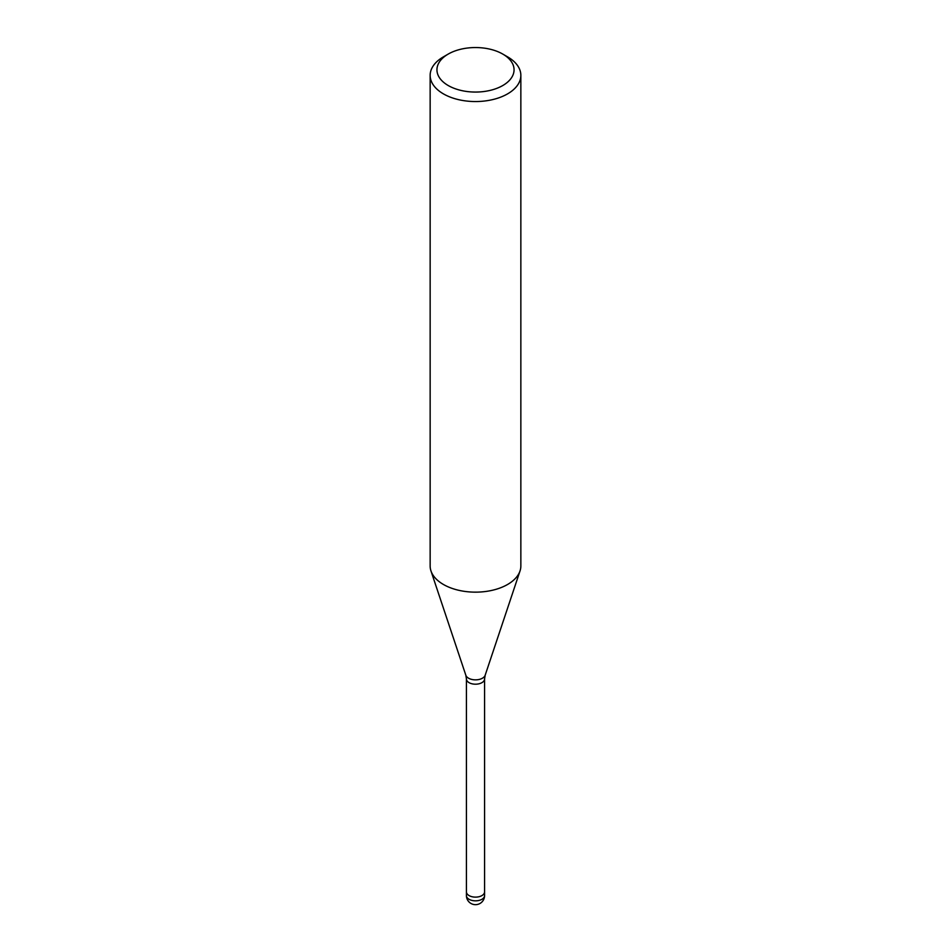 <?xml version="1.0" encoding="UTF-8"?>
<svg xmlns="http://www.w3.org/2000/svg" width="951" height="951" viewBox="0 0 951 951"><rect width="100%" height="100%" fill="white"/><g stroke="black" fill="none" stroke-linecap="round" stroke-linejoin="round"><path stroke-width="1.43" d="M484.57 891.812A9.07 5.242 180 0 1 484.57 891.895A9.07 5.231 180 0 1 481.907 895.592A9.07 5.231 180 0 1 472.029 896.734A9.07 5.231 180 0 1 466.43 891.895A9.07 5.242 180 0 1 466.43 891.812M502.758 54.064L507.572 56.846A45.351 26.188 180 0 1 520.851 75.367A45.351 26.188 180 0 1 507.572 93.876A45.351 26.188 180 0 1 458.144 99.558A45.351 26.188 180 0 1 430.149 75.367A45.351 26.188 180 0 1 443.428 56.846L448.242 54.064A38.551 22.253 180 0 1 502.758 54.064A38.551 22.253 180 0 1 502.758 85.542A38.551 22.253 180 0 1 448.242 85.542A38.551 22.253 180 0 1 448.242 54.064L443.428 56.846M520.851 75.367L520.851 565.964A45.351 26.188 180 0 1 507.572 584.485A45.351 26.188 180 0 1 458.144 590.155A45.351 26.188 180 0 1 430.149 565.964L430.149 75.367M520.031 570.921A45.351 26.188 180 0 1 507.572 584.485M484.57 895.592A9.07 5.242 180 0 1 481.919 899.301A9.07 5.242 180 0 1 477.842 900.656A9.07 5.242 180 0 1 466.43 895.592A9.07 9.07 0 0 0 480.041 903.45A9.07 9.07 0 0 0 484.57 895.592L484.57 891.895A9.07 5.242 180 0 1 477.842 896.948A9.07 5.242 180 0 1 466.43 891.895L466.43 678.966L465.835 675.246L431.029 571.111M465.835 675.246A9.843 5.682 180 0 0 472.611 679.608A9.843 5.682 180 0 0 482.454 678.194A9.843 5.682 180 0 0 485.165 675.246L484.57 678.966A9.07 5.231 180 0 1 481.907 682.663A9.07 5.231 180 0 1 472.029 683.805A9.07 5.231 180 0 1 466.43 678.966M485.165 675.246L519.971 571.111M484.57 891.895L484.57 678.966M466.43 895.592L466.43 891.895"/></g></svg>
